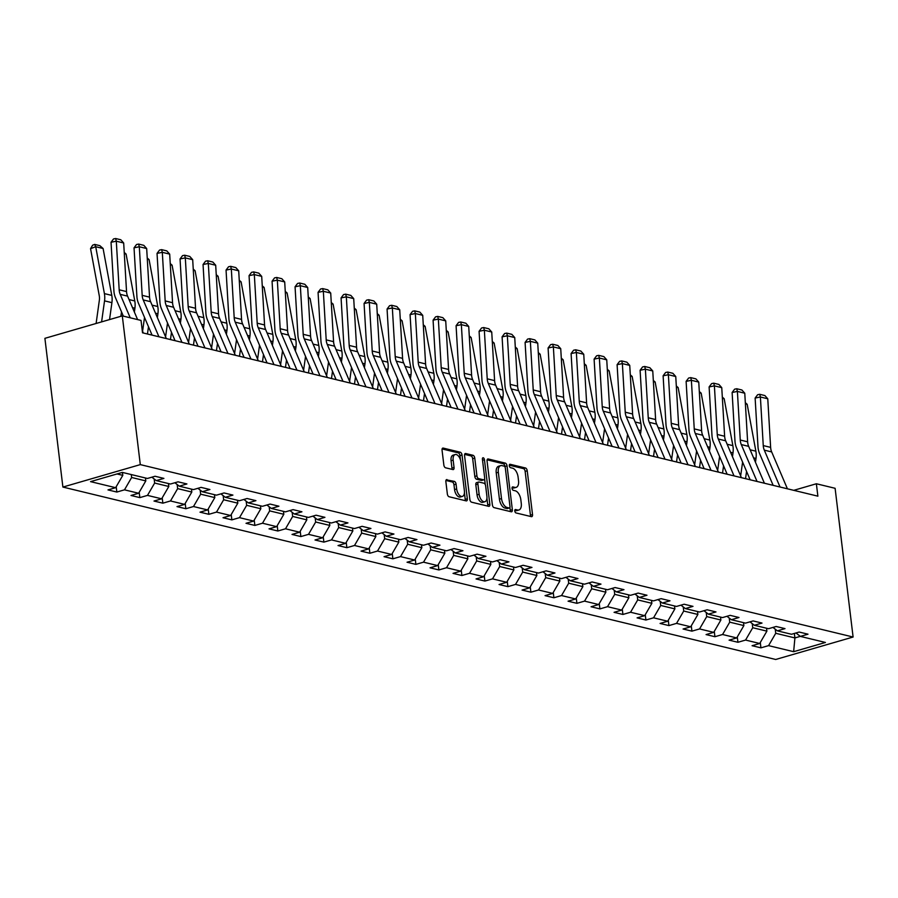 <?xml version="1.0" encoding="UTF-8"?>
<svg xmlns="http://www.w3.org/2000/svg" width="898" height="898" viewBox="0 0 898 898"><rect width="100%" height="100%" fill="white"/><g stroke="black" fill="none" stroke-linecap="round" stroke-linejoin="round"><path stroke-width="1.35" d="M514.779 510.984A1.774 0.943 73.8 0 0 516.002 512.938L531.38 516.653A2.526 1.347 73.8 0 0 531.784 516.653A2.526 1.347 73.8 0 0 532.525 514.576L527.227 470.776A2.526 1.347 73.8 0 0 525.487 467.993L510.109 464.277A1.774 0.943 73.8 0 0 509.828 464.277A1.774 0.943 73.8 0 0 509.301 465.736A1.774 0.943 73.8 0 0 510.524 467.678L512.511 468.161A8.093 4.322 73.8 0 1 518.09 477.062L518.528 480.722A8.093 4.322 73.8 0 1 516.148 487.367A8.093 4.322 73.8 0 1 514.835 487.378L512.848 486.907A1.774 0.943 73.8 0 0 512.567 486.907A1.774 0.943 73.8 0 0 512.04 488.355A1.774 0.943 73.8 0 0 513.263 490.308L515.25 490.791A8.093 4.322 73.8 0 1 520.829 499.692L521.267 503.34A8.093 4.322 73.8 0 1 518.887 509.997A8.093 4.322 73.8 0 1 517.574 510.008L515.587 509.525A1.774 0.943 73.8 0 0 515.295 509.536A1.774 0.943 73.8 0 0 514.779 510.984M447.013 479.599A2.526 1.347 73.8 0 0 446.609 479.599A2.526 1.347 73.8 0 0 445.868 481.687L447.35 493.967A2.526 1.347 73.8 0 0 449.09 496.751L466.174 500.882A2.526 1.347 73.8 0 0 466.578 500.882A2.526 1.347 73.8 0 0 467.33 498.805L462.021 455.005A2.526 1.347 73.8 0 0 460.281 452.222L443.208 448.091A2.526 1.347 73.8 0 0 442.793 448.091A2.526 1.347 73.8 0 0 442.052 450.167L443.848 465.018A2.526 1.347 73.8 0 0 445.588 467.802L452.895 469.564A2.526 1.347 73.8 0 0 453.31 469.564A2.526 1.347 73.8 0 0 454.051 467.488L453.164 460.124A6.769 3.614 73.8 0 1 455.151 454.556A6.769 3.614 73.8 0 1 460.91 461.999L464.389 490.824A6.769 3.614 73.8 0 1 462.403 496.392A6.769 3.614 73.8 0 1 456.655 488.961L456.072 484.145A2.526 1.347 73.8 0 0 454.332 481.373L446.261 479.824M853.1 637.03L835.106 488.299L816.372 483.764L817.876 496.167L142.524 332.81L141.031 320.418L122.296 315.883L140.301 464.614L853.1 637.03L775.704 659.48L62.894 487.064L140.301 464.614M492.362 504.856A2.526 1.347 73.8 0 0 494.113 507.639L511.187 511.77A2.526 1.347 73.8 0 0 511.602 511.77A2.526 1.347 73.8 0 0 512.343 509.694L507.044 465.894A2.526 1.347 73.8 0 0 505.293 463.11L488.22 458.979A2.526 1.347 73.8 0 0 487.805 458.979A2.526 1.347 73.8 0 0 487.064 461.056L492.362 504.856M488.68 506.326L471.596 502.195A2.526 1.347 73.8 0 1 469.856 499.411L464.558 455.612A2.526 1.347 73.8 0 1 465.299 453.535A2.526 1.347 73.8 0 1 465.714 453.535L473.022 455.297A2.526 1.347 73.8 0 1 474.761 458.081L476.917 475.85A2.526 1.347 73.8 0 0 478.656 478.634L483.506 479.801A2.526 1.347 73.8 0 0 483.91 479.801A2.526 1.347 73.8 0 0 484.651 477.725L482.417 459.226A1.774 0.943 73.8 0 1 482.933 457.778A1.774 0.943 73.8 0 1 484.449 459.72L489.837 504.249A2.526 1.347 73.8 0 1 489.096 506.326A2.526 1.347 73.8 0 1 488.68 506.326M116.841 492.048L124.485 489.837L138.64 493.26L130.996 495.471L139.852 497.615L147.485 495.393L161.64 498.817L154.007 501.039L162.852 503.172L170.485 500.961L184.64 504.384L177.007 506.607L185.852 508.739L193.485 506.528L207.651 509.952L200.007 512.163L208.864 514.307L216.497 512.096L230.651 515.519L223.018 517.731L231.864 519.875L239.497 517.652L253.651 521.076L246.018 523.298L254.864 525.431L262.497 523.22L276.651 526.643L269.018 528.855L277.864 530.999L285.508 528.787L299.663 532.211L292.018 534.422L300.875 536.566L308.508 534.344L322.663 537.767L315.03 539.99L323.875 542.123L331.508 539.911L345.663 543.335L338.03 545.546L346.875 547.69L354.508 545.479L368.663 548.903L361.03 551.114L369.875 553.258L377.519 551.035L391.674 554.459L384.041 556.681L392.886 558.814L400.519 556.603L414.674 560.026L407.041 562.238L415.886 564.382L423.519 562.17L437.674 565.594L430.041 567.805L438.886 569.949L446.519 567.727L460.685 571.15L453.041 573.373L461.898 575.506L469.531 573.294L483.685 576.718L476.052 578.929L484.898 581.073L492.531 578.862L506.685 582.286L499.052 584.497L507.898 586.641L515.531 584.418L529.685 587.853L522.052 590.065L530.898 592.197L538.542 589.986L552.697 593.41L545.052 595.632L553.909 597.765L561.542 595.554L575.697 598.977L568.064 601.189L576.909 603.333L584.542 601.121L598.697 604.545L591.064 606.756L599.909 608.9L607.542 606.678L621.708 610.101L614.064 612.324L622.909 614.457L630.553 612.245L644.708 615.669L637.075 617.88L645.92 620.024L653.553 617.813L667.708 621.236L660.075 623.448L668.92 625.592L676.553 623.369L690.708 626.793L683.075 629.015L691.92 631.148L699.564 628.937L713.719 632.36L706.075 634.572L714.931 636.716L722.564 634.504L736.719 637.928L729.086 640.139L737.932 642.283L745.565 640.061L759.719 643.484L752.086 645.707L760.932 647.84L768.565 645.628L793.641 651.69L825.43 642.463L800.365 636.401L807.998 634.19L799.153 632.046L791.52 634.269L777.365 630.845L784.998 628.622L776.153 626.49L768.52 628.701L754.354 625.277L761.998 623.066L753.141 620.922L745.508 623.133L731.354 619.71L738.987 617.498L730.141 615.355L722.508 617.577L708.354 614.142L715.987 611.931L707.141 609.787L699.508 612.009L685.354 608.586L692.987 606.363L684.141 604.231L676.497 606.442L662.342 603.018L669.987 600.807L661.13 598.663L653.497 600.874L639.342 597.451L646.975 595.239L638.13 593.095L630.497 595.318L616.342 591.894L623.975 589.672L615.13 587.539L607.497 589.75L593.342 586.327L600.975 584.115L592.13 581.971L584.486 584.183L570.331 580.759L577.964 578.548L569.119 576.404L561.486 578.626L547.331 575.203L554.964 572.98L546.119 570.847L538.486 573.059L524.331 569.635L531.964 567.424L523.119 565.28L515.474 567.491L501.32 564.067L508.964 561.856L500.107 559.712L492.474 561.935L478.32 558.511L485.953 556.289L477.107 554.156L469.474 556.367L455.32 552.944L462.953 550.732L454.107 548.588L446.474 550.8L432.32 547.376L439.953 545.165L431.107 543.021L423.463 545.243L409.308 541.82L416.953 539.597L408.096 537.464L400.463 539.676L386.308 536.252L393.941 534.041L385.096 531.897L377.463 534.108L363.308 530.684L370.941 528.473L362.096 526.329L354.463 528.552L340.297 525.117L347.941 522.905L339.085 520.761L331.452 522.984L317.297 519.56L324.93 517.338L316.085 515.205L308.452 517.416L294.297 513.993L301.93 511.781L293.085 509.637L285.452 511.849L271.297 508.425L278.93 506.214L270.085 504.07L262.441 506.292L248.286 502.869L255.93 500.646L247.073 498.513L239.44 500.725L225.286 497.301L232.919 495.09L224.073 492.946L216.44 495.157L202.286 491.734L209.919 489.522L201.073 487.378L193.44 489.601L179.286 486.177L186.919 483.955L178.073 481.822L170.429 484.033L156.274 480.61L163.907 478.398L155.062 476.254L147.429 478.466L122.364 472.404L90.563 481.631L115.629 487.693L107.996 489.904L116.841 492.048L116.201 486.716M145.454 477.994L145.802 480.913L131.647 477.489L131.299 474.571M131.647 477.489L124.485 489.837M145.802 480.913L138.64 493.26M156.274 480.61L151.885 477.175M168.454 483.551L168.813 486.48L154.647 483.057L154.153 478.948M154.647 483.057L147.485 495.393M168.813 486.48L161.64 498.817M179.286 486.177L174.897 482.742M191.454 489.118L191.813 492.048L177.658 488.624L177.153 484.516M177.658 488.624L170.485 500.961M191.813 492.048L184.64 504.384M202.286 491.734L197.897 488.299M214.465 494.686L214.813 497.604L200.658 494.181L200.164 490.072M200.658 494.181L193.485 506.528M214.813 497.604L207.651 509.952M225.286 497.301L220.897 493.866M237.465 500.242L237.813 503.172L223.658 499.748L223.164 495.64M223.658 499.748L216.497 512.096M237.813 503.172L230.651 515.519M248.286 502.869L243.897 499.434M260.465 505.81L260.824 508.739L246.669 505.316L246.164 501.207M246.669 505.316L239.497 517.652M260.824 508.739L253.651 521.076M271.297 508.425L266.908 504.99M283.465 511.377L283.824 514.296L269.669 510.872L269.175 506.764M269.669 510.872L262.497 523.22M283.824 514.296L276.651 526.643M294.297 513.993L289.908 510.558M306.476 516.934L306.824 519.863L292.669 516.44L292.176 512.331M292.669 516.44L285.508 528.787M306.824 519.863L299.663 532.211M317.297 519.56L312.908 516.125M329.476 522.501L329.824 525.431L315.669 522.007L315.176 517.899M315.669 522.007L308.508 534.344M329.824 525.431L322.663 537.767M340.297 525.117L335.919 521.693M352.476 528.069L352.835 530.987L338.681 527.564L338.176 523.455M338.681 527.564L331.508 539.911M352.835 530.987L345.663 543.335M363.308 530.684L358.919 527.249M375.476 533.636L375.835 536.555L361.681 533.131L361.187 529.023M361.681 533.131L354.508 545.479M375.835 536.555L368.663 548.903M386.308 536.252L381.919 532.817M398.488 539.193L398.835 542.123L384.681 538.699L384.187 534.591M384.681 538.699L377.519 551.035M398.835 542.123L391.674 554.459M409.308 541.82L404.919 538.385M421.488 544.76L421.847 547.679L407.681 544.255L407.187 540.158M407.681 544.255L400.519 556.603M421.847 547.679L414.674 560.026M432.32 547.376L427.931 543.941M444.488 550.328L444.847 553.247L430.692 549.823L430.187 545.715M430.692 549.823L423.519 562.17M444.847 553.247L437.674 565.594M455.32 552.944L450.931 549.509M467.499 555.884L467.847 558.814L453.692 555.391L453.198 551.282M453.692 555.391L446.519 567.727M467.847 558.814L460.685 571.15M478.32 558.511L473.931 555.076M490.499 561.452L490.847 564.382L476.692 560.947L476.198 556.85M476.692 560.947L469.531 573.294M490.847 564.382L483.685 576.718M501.32 564.067L496.942 560.633M513.499 567.02L513.858 569.938L499.703 566.515L499.198 562.406M499.703 566.515L492.531 578.862M513.858 569.938L506.685 582.286M524.331 569.635L519.942 566.2M536.499 572.576L536.858 575.506L522.703 572.082L522.209 567.974M522.703 572.082L515.531 584.418M536.858 575.506L529.685 587.853M547.331 575.203L542.942 571.768M559.51 578.144L559.858 581.073L545.703 577.65L545.209 573.541M545.703 577.65L538.542 589.986M559.858 581.073L552.697 593.41M570.331 580.759L565.942 577.324M582.51 583.711L582.869 586.63L568.703 583.206L568.21 579.098M568.703 583.206L561.542 595.554M582.869 586.63L575.697 598.977M593.342 586.327L588.953 582.892M605.51 589.268L605.869 592.197L591.715 588.774L591.21 584.665M591.715 588.774L584.542 601.121M605.869 592.197L598.697 604.545M616.342 591.894L611.953 588.459M628.521 594.835L628.869 597.765L614.715 594.341L614.221 590.233M614.715 594.341L607.542 606.678M628.869 597.765L621.708 610.101M639.342 597.451L634.953 594.027M651.521 600.403L651.869 603.321L637.715 599.898L637.221 595.789M637.715 599.898L630.553 612.245M651.869 603.321L644.708 615.669M662.342 603.018L657.953 599.583M674.521 605.959L674.881 608.889L660.726 605.465L660.221 601.357M660.726 605.465L653.553 617.813M674.881 608.889L667.708 621.236M685.354 608.586L680.965 605.151M697.522 611.527L697.881 614.457L683.726 611.033L683.232 606.925M683.726 611.033L676.553 623.369M697.881 614.457L690.708 626.793M708.354 614.142L703.965 610.719M720.533 617.094L720.881 620.013L706.726 616.589L706.232 612.481M706.726 616.589L699.564 628.937M720.881 620.013L713.719 632.36M731.354 619.71L726.965 616.275M743.533 622.662L743.881 625.58L729.726 622.157L729.232 618.049M729.726 622.157L722.564 634.504M743.881 625.58L736.719 637.928M754.354 625.277L749.976 621.843M766.533 628.218L766.892 631.148L752.737 627.724L752.232 623.616M752.737 627.724L745.565 640.061M766.892 631.148L759.719 643.484M777.365 630.845L772.976 627.41M794.36 633.438L794.91 637.928L775.737 633.281L775.243 629.184M775.737 633.281L768.565 645.628M800.309 636.356L794.91 637.928L793.641 651.69M800.365 636.401L795.976 632.967M122.296 315.883L44.9 338.333L62.894 487.064M816.372 483.764L793.765 490.33M117.021 473.953L122.802 475.356L122.442 472.427M122.802 475.356L115.629 487.693M760.292 642.508L760.932 647.84M737.28 636.951L737.932 642.283M714.28 631.384L714.931 636.716M691.28 625.816L691.92 631.148M668.28 620.26L668.92 625.592M645.269 614.692L645.92 620.024M622.269 609.125L622.909 614.457M599.269 603.568L599.909 608.9M576.258 598.001L576.909 603.333M553.258 592.433L553.909 597.765M530.258 586.877L530.898 592.197M507.258 581.309L507.898 586.641M484.246 575.741L484.898 581.073M461.246 570.174L461.898 575.506M438.246 564.618L438.886 569.949M415.246 559.05L415.886 564.382M392.235 553.482L392.886 558.814M369.235 547.926L369.875 553.258M346.235 542.358L346.875 547.69M323.224 536.791L323.875 542.123M300.224 531.234L300.875 536.566M277.224 525.667L277.864 530.999M254.224 520.099L254.864 525.431M231.213 514.543L231.864 519.875M208.213 508.975L208.864 514.307M185.213 503.408L185.852 508.739M162.201 497.851L162.852 503.172M139.201 492.284L139.852 497.615M514.767 510.446L515.486 510.614A8.093 4.322 73.8 0 0 516.799 510.603L518.887 509.997M516.148 487.367L514.06 487.973A8.093 4.322 73.8 0 1 512.747 487.984L512.028 487.816M530.381 516.417A2.526 1.347 73.8 0 0 530.437 515.183L525.139 471.383A2.526 1.347 73.8 0 0 523.399 468.599L509.289 465.186M505.013 467.005L504.945 466.5A2.526 1.347 73.8 0 0 503.206 463.716L487.131 459.832M510.187 511.534A2.526 1.347 73.8 0 0 510.244 510.3L509.907 507.493M509.177 507.976A1.774 0.943 73.8 0 0 509.469 507.976A1.774 0.943 73.8 0 0 509.985 506.528L505.338 468.083A1.774 0.943 73.8 0 0 504.115 466.129L502.016 465.624A8.093 4.322 73.8 0 0 500.702 465.635A8.093 4.322 73.8 0 0 498.334 472.292L501.511 498.57A8.093 4.322 73.8 0 0 507.089 507.471L509.177 507.976L507.089 508.582A1.774 0.943 73.8 0 0 507.381 508.582A1.774 0.943 73.8 0 0 507.617 508.436M500.702 465.635L498.615 466.242A8.093 4.322 73.8 0 0 496.235 472.898L498.334 472.292M507.089 508.582L504.99 508.077A8.093 4.322 73.8 0 1 499.423 499.176L496.235 472.898M464.625 454.388L470.934 455.903L473.022 455.297M482.17 480.194A2.526 1.347 73.8 0 1 481.822 480.408A2.526 1.347 73.8 0 1 481.407 480.408L476.557 479.24A2.526 1.347 73.8 0 1 474.817 476.456L472.674 458.687A2.526 1.347 73.8 0 0 470.934 455.903M484.606 478.915L485.302 484.696M486.929 498.188L487.737 504.856L489.837 504.249M479.139 494.282A6.769 3.614 73.8 0 0 484.898 501.713A6.769 3.614 73.8 0 0 486.884 496.156L485.661 485.998A2.526 1.347 73.8 0 0 483.921 483.214L479.072 482.035A2.526 1.347 73.8 0 0 478.656 482.046A2.526 1.347 73.8 0 0 477.916 484.123L479.139 494.282L477.051 494.888A6.769 3.614 73.8 0 0 482.81 502.319L484.898 501.713M476.973 482.641A2.526 1.347 73.8 0 0 476.569 482.653A2.526 1.347 73.8 0 0 475.817 484.729L477.916 484.123M477.051 494.888L475.817 484.729M487.681 506.09A2.526 1.347 73.8 0 0 487.737 504.856M462.403 496.392L460.315 496.998A6.769 3.614 73.8 0 1 454.556 489.567L453.973 484.763A2.526 1.347 73.8 0 0 452.233 481.979L445.924 480.452M455.151 454.556L453.052 455.174A6.769 3.614 73.8 0 0 451.065 460.73L453.164 460.124M451.896 469.328A2.526 1.347 73.8 0 0 451.963 468.094L451.065 460.73M460.45 459.866L459.933 455.612A2.526 1.347 73.8 0 0 458.193 452.828L442.119 448.944M465.175 500.646A2.526 1.347 73.8 0 0 465.231 499.411L464.446 492.867M745.318 402.663L747.17 404.291L755.869 451.189A19.329 15.625 103.6 0 1 756.004 458.44L755.465 462.279M746.564 471.394L745.553 478.668M740.659 475.929L742.601 462.088M747.17 404.291L745.396 403.853M780.036 487.008L764.299 450.145A12.886 10.417 103.6 0 1 763.255 445.588L760.393 396.995L755.128 398.061L757.991 446.654A19.329 15.625 -76.4 0 0 759.551 453.49L773.144 485.347M787.411 488.793L771.674 451.93A12.886 10.417 103.6 0 1 770.63 447.372L767.768 398.779L760.393 396.995L759.73 394.312L764.883 395.558L767.768 398.779M755.128 398.061L757.62 394.738L759.73 394.312M722.318 397.107L724.17 398.723L732.858 445.632A19.329 15.625 103.6 0 1 733.004 452.884L732.465 456.723M723.564 465.826L722.542 473.1M717.659 470.372L719.59 456.532M724.17 398.723L722.385 398.297M699.317 391.539L701.17 393.167L709.858 440.065A19.329 15.625 103.6 0 1 709.992 447.316L709.454 451.155M700.563 460.27L699.542 467.544M694.659 464.805L696.59 450.964M701.17 393.167L699.385 392.729M757.036 481.44L741.299 444.577A12.886 10.417 103.6 0 1 740.255 440.02L737.393 391.427L732.117 392.493L734.979 441.086A19.329 15.625 -76.4 0 0 736.551 447.922L750.144 479.779M764.4 483.225L748.674 446.362A12.886 10.417 103.6 0 1 747.63 441.805L744.768 393.212L737.393 391.427L736.719 388.744L741.883 389.99L744.768 393.212M732.117 392.493L734.62 389.171L736.719 388.744M734.025 475.884L718.299 439.021A12.886 10.417 103.6 0 1 717.255 434.464L714.393 385.871L709.117 386.937L711.979 435.53A19.329 15.625 -76.4 0 0 713.551 442.366L727.144 474.211M741.4 477.669L725.674 440.806A12.886 10.417 103.6 0 1 724.63 436.248L721.756 387.644L714.393 385.871L713.719 383.188L718.883 384.434L721.756 387.644M709.117 386.937L711.609 383.614L713.719 383.188M676.306 385.972L678.158 387.599L686.858 434.497A19.329 15.625 103.6 0 1 686.992 441.749L686.454 445.588M677.563 454.702L676.542 461.976M671.648 459.237L673.59 445.397M678.158 387.599L676.385 387.161M653.306 380.415L655.158 382.032L663.858 428.941A19.329 15.625 103.6 0 1 663.992 436.192L663.454 440.031M654.552 449.135L653.542 456.409M648.648 453.67L650.59 439.84M655.158 382.032L653.374 381.605M630.306 374.848L632.158 376.464L640.846 423.373A19.329 15.625 103.6 0 1 640.981 430.625L640.454 434.464M631.552 443.578L630.531 450.852M625.648 448.113L627.579 434.273M632.158 376.464L630.374 376.038M711.025 470.316L695.299 433.453A12.886 10.417 103.6 0 1 694.244 428.896L691.381 380.303L686.117 381.369L688.979 429.962A19.329 15.625 -76.4 0 0 690.551 436.798L704.144 468.655M718.4 472.101L702.663 435.238A12.886 10.417 103.6 0 1 701.619 430.681L698.756 382.088L691.381 380.303L690.719 377.62L695.883 378.866L698.756 382.088M686.117 381.369L688.609 378.047L690.719 377.62M688.025 464.749L672.288 427.886A12.886 10.417 103.6 0 1 671.244 423.328L668.381 374.735L663.117 375.802L665.979 424.395A19.329 15.625 -76.4 0 0 667.54 431.231L681.133 463.087M695.4 466.533L679.663 429.671A12.886 10.417 103.6 0 1 678.619 425.113L675.756 376.52L668.381 374.735L667.719 372.053L672.871 373.299L675.756 376.52M663.117 375.802L665.609 372.479L667.719 372.053M665.014 459.192L649.288 422.329A12.886 10.417 103.6 0 1 648.244 417.772L645.381 369.179L640.106 370.245L642.968 418.838A19.329 15.625 -76.4 0 0 644.54 425.674L658.133 457.52M672.389 460.977L656.663 424.114A12.886 10.417 103.6 0 1 655.619 419.546L652.756 370.953L645.381 369.179L644.708 366.485L649.871 367.742L652.756 370.953M640.106 370.245L642.598 366.912L644.708 366.485M607.306 369.28L609.158 370.908L617.846 417.806A19.329 15.625 103.6 0 1 617.981 425.057L617.442 428.896M608.552 438.011L607.531 445.285M602.637 442.546L604.579 428.705M609.158 370.908L607.374 370.47M642.014 453.625L626.288 416.762A12.886 10.417 103.6 0 1 625.244 412.204L622.37 363.611L617.106 364.678L619.968 413.271A19.329 15.625 -76.4 0 0 621.539 420.107L635.133 451.963M649.389 455.409L633.662 418.547A12.886 10.417 103.6 0 1 632.607 413.989L629.745 365.396L622.37 363.611L621.708 360.929L626.871 362.175L629.745 365.396M617.106 364.678L619.598 361.355L621.708 360.929M584.295 363.724L586.147 365.34L594.846 412.249A19.329 15.625 103.6 0 1 594.981 419.501L594.442 423.328M585.541 432.443L584.531 439.717M579.637 436.978L581.578 423.149M586.147 365.34L584.374 364.914M619.014 448.057L603.276 411.194A12.886 10.417 103.6 0 1 602.232 406.637L599.37 358.044L594.106 359.11L596.968 407.703A19.329 15.625 -76.4 0 0 598.539 414.539L612.122 446.396M626.389 449.842L610.651 412.979A12.886 10.417 103.6 0 1 609.607 408.422L606.745 359.829L599.37 358.044L598.708 355.361L603.86 356.607L606.745 359.829M594.106 359.11L596.598 355.788L598.708 355.361M561.295 358.156L563.147 359.772L571.835 406.682A19.329 15.625 103.6 0 1 571.981 413.933L571.442 417.772M562.541 426.887L561.519 434.161M556.637 431.422L558.567 417.581M563.147 359.772L561.362 359.346M596.014 442.501L580.276 405.638A12.886 10.417 103.6 0 1 579.232 401.08L576.37 352.476L571.094 353.543L573.968 402.147A19.329 15.625 -76.4 0 0 575.528 408.983L589.122 440.828M603.377 444.286L587.651 407.423A12.886 10.417 103.6 0 1 586.607 402.854L583.745 354.261L576.37 352.476L575.697 349.793L580.86 351.051L583.745 354.261M571.094 353.543L573.598 350.22L575.697 349.793M538.295 352.588L540.147 354.216L548.835 401.114A19.329 15.625 103.6 0 1 548.97 408.366L548.442 412.204M539.541 421.319L538.519 428.593M533.636 425.854L535.567 412.014M540.147 354.216L538.362 353.778M573.003 436.933L557.276 400.07A12.886 10.417 103.6 0 1 556.232 395.513L553.37 346.92L548.094 347.986L550.957 396.579A19.329 15.625 -76.4 0 0 552.528 403.415L566.122 435.272M580.377 438.718L564.651 401.855A12.886 10.417 103.6 0 1 563.607 397.298L560.734 348.705L553.37 346.92L552.697 344.237L557.86 345.483L560.734 348.705M548.094 347.986L550.586 344.664L552.697 344.237M515.295 347.032L517.147 348.649L525.835 395.547A19.329 15.625 103.6 0 1 525.97 402.809L525.431 406.637M516.541 415.752L515.519 423.025M510.625 420.286L512.567 406.457M517.147 348.649L515.362 348.222M550.003 431.366L534.276 394.503A12.886 10.417 103.6 0 1 533.232 389.945L530.359 341.352L525.094 342.419L527.957 391.012A19.329 15.625 -76.4 0 0 529.528 397.848L543.122 429.704M557.377 433.15L541.64 396.287A12.886 10.417 103.6 0 1 540.596 391.73L537.734 343.137L530.359 341.352L529.697 338.669L534.86 339.915L537.734 343.137M525.094 342.419L527.586 339.096L529.697 338.669M492.284 341.464L494.136 343.081L502.835 389.99A19.329 15.625 103.6 0 1 502.97 397.242L502.431 401.08M493.53 410.195L492.519 417.469M487.625 414.73L489.567 400.89M494.136 343.081L492.362 342.654M527.003 425.809L511.265 388.946A12.886 10.417 103.6 0 1 510.221 384.378L507.359 335.785L502.094 336.851L504.957 385.444A19.329 15.625 -76.4 0 0 506.517 392.291L520.11 424.137M534.377 427.583L518.64 390.72A12.886 10.417 103.6 0 1 517.596 386.162L514.734 337.569L507.359 335.785L506.697 333.102L511.849 334.359L514.734 337.569M502.094 336.851L504.586 333.528L506.697 333.102M469.284 335.897L471.136 337.525L479.824 384.423A19.329 15.625 103.6 0 1 479.97 391.674L479.431 395.513M470.53 404.628L469.508 411.901M464.625 409.162L466.556 395.322M471.136 337.525L469.351 337.087M503.991 420.242L488.265 383.379A12.886 10.417 103.6 0 1 487.221 378.821L484.359 330.228L479.083 331.295L481.945 379.888A19.329 15.625 -76.4 0 0 483.517 386.724L497.11 418.58M511.366 422.026L495.64 385.163A12.886 10.417 103.6 0 1 494.596 380.606L491.734 332.013L484.359 330.228L483.685 327.546L488.849 328.791L491.734 332.013M479.083 331.295L481.586 327.972L483.685 327.546M446.284 330.329L448.136 331.957L456.824 378.855A19.329 15.625 103.6 0 1 456.959 386.118L456.42 389.945M447.53 399.06L446.508 406.334M441.625 403.595L443.556 389.754M448.136 331.957L446.351 331.53M480.991 414.674L465.265 377.811A12.886 10.417 103.6 0 1 464.221 373.254L461.359 324.661L456.083 325.727L458.945 374.32A19.329 15.625 -76.4 0 0 460.517 381.156L474.11 413.013M488.366 416.459L472.64 379.596A12.886 10.417 103.6 0 1 471.585 375.038L468.722 326.445L461.359 324.661L460.685 321.978L465.849 323.224L468.722 326.445M456.083 325.727L458.575 322.404L460.685 321.978M423.272 324.773L425.124 326.389L433.824 373.299A19.329 15.625 103.6 0 1 433.959 380.55L433.42 384.389M424.518 393.492L423.508 400.766M418.614 398.039L420.556 384.198M425.124 326.389L423.351 325.963M457.991 409.118L442.265 372.255A12.886 10.417 103.6 0 1 441.21 367.686L438.347 319.093L433.083 320.159L435.945 368.752A19.329 15.625 -76.4 0 0 437.517 375.6L451.11 407.445M465.366 410.891L449.629 374.028A12.886 10.417 103.6 0 1 448.585 369.471L445.722 320.878L438.347 319.093L437.685 316.41L442.849 317.656L445.722 320.878M433.083 320.159L435.575 316.837L437.685 316.41M400.272 319.205L402.124 320.833L410.824 367.731A19.329 15.625 103.6 0 1 410.958 374.982L410.42 378.821M401.518 387.936L400.497 395.21M395.614 392.471L397.556 378.63M402.124 320.833L400.34 320.395M434.991 403.55L419.254 366.687A12.886 10.417 103.6 0 1 418.21 362.13L415.347 313.537L410.072 314.603L412.945 363.196A19.329 15.625 -76.4 0 0 414.506 370.032L428.099 401.877M442.355 405.335L426.629 368.472A12.886 10.417 103.6 0 1 425.585 363.915L422.722 315.321L415.347 313.537L414.674 310.854L419.837 312.1L422.722 315.321M410.072 314.603L412.575 311.28L414.674 310.854M377.272 313.638L379.124 315.265L387.813 362.163A19.329 15.625 103.6 0 1 387.947 369.415L387.42 373.254M378.518 382.368L377.497 389.642M372.614 386.903L374.545 373.063M379.124 315.265L377.34 314.828M411.98 397.982L396.254 361.119A12.886 10.417 103.6 0 1 395.21 356.562L392.347 307.969L387.072 309.035L389.934 357.629A19.329 15.625 -76.4 0 0 391.506 364.465L405.099 396.321M419.355 399.767L403.629 362.904A12.886 10.417 103.6 0 1 402.585 358.347L399.722 309.754L392.347 307.969L391.674 305.286L396.837 306.532L399.722 309.754M387.072 309.035L389.564 305.713L391.674 305.286M354.272 308.081L356.124 309.698L364.812 356.607A19.329 15.625 103.6 0 1 364.947 363.858L364.408 367.697M355.518 376.801L354.497 384.075M349.603 381.347L351.545 367.507M356.124 309.698L354.34 309.271M388.98 392.415L373.254 355.552A12.886 10.417 103.6 0 1 372.21 350.995L369.336 302.401L364.072 303.468L366.934 352.061A19.329 15.625 -76.4 0 0 368.506 358.897L382.099 390.753M396.355 394.2L380.629 357.337A12.886 10.417 103.6 0 1 379.573 352.779L376.711 304.186L369.336 302.401L368.674 299.719L373.837 300.965L376.711 304.186M364.072 303.468L366.564 300.145L368.674 299.719M331.261 302.514L333.113 304.13L341.812 351.039A19.329 15.625 103.6 0 1 341.947 358.291L341.408 362.13M332.507 371.244L331.497 378.518M326.603 375.779L328.545 361.939M333.113 304.13L331.34 303.704M365.98 386.858L350.242 349.996A12.886 10.417 103.6 0 1 349.199 345.438L346.336 296.845L341.072 297.911L343.934 346.505A19.329 15.625 -76.4 0 0 345.506 353.341L359.088 385.186M373.355 388.643L357.617 351.78A12.886 10.417 103.6 0 1 356.573 347.223L353.711 298.619L346.336 296.845L345.674 294.162L350.826 295.408L353.711 298.619M341.072 297.911L343.564 294.578L345.674 294.162M308.261 296.946L310.113 298.574L318.801 345.472A19.329 15.625 103.6 0 1 318.947 352.723L318.408 356.562M309.507 365.677L308.485 372.951M303.603 370.212L305.533 356.371M310.113 298.574L308.328 298.136M342.98 381.291L327.242 344.428A12.886 10.417 103.6 0 1 326.199 339.871L323.336 291.278L318.06 292.344L320.934 340.937A19.329 15.625 -76.4 0 0 322.494 347.773L336.088 379.63M350.343 383.076L334.617 346.213A12.886 10.417 103.6 0 1 333.573 341.655L330.711 293.062L323.336 291.278L322.663 288.595L327.826 289.841L330.711 293.062M318.06 292.344L320.564 289.021L322.663 288.595M285.261 291.39L287.113 293.006L295.801 339.915A19.329 15.625 103.6 0 1 295.936 347.167L295.397 351.006M286.507 360.109L285.485 367.383M280.603 364.644L282.533 350.815M287.113 293.006L285.328 292.58M319.969 375.723L304.242 338.86A12.886 10.417 103.6 0 1 303.198 334.303L300.336 285.71L295.06 286.776L297.923 335.369A19.329 15.625 -76.4 0 0 299.494 342.205L313.088 374.062M327.343 377.508L311.617 340.645A12.886 10.417 103.6 0 1 310.573 336.088L307.7 287.495L300.336 285.71L299.663 283.027L304.826 284.273L307.7 287.495M295.06 286.776L297.552 283.454L299.663 283.027M262.261 285.822L264.102 287.439L272.801 334.348A19.329 15.625 103.6 0 1 272.936 341.599L272.397 345.438M263.507 354.553L262.485 361.827M257.591 359.088L259.533 345.247M264.102 287.439L262.328 287.012M296.969 370.167L281.242 333.304A12.886 10.417 103.6 0 1 280.187 328.747L277.325 280.154L272.06 281.22L274.923 329.813A19.329 15.625 -76.4 0 0 276.494 336.649L290.088 368.494M304.343 371.952L288.606 335.089A12.886 10.417 103.6 0 1 287.562 330.52L284.7 281.927L277.325 280.154L276.663 277.46L281.826 278.717L284.7 281.927M272.06 281.22L274.552 277.886L276.663 277.46M239.25 280.255L241.102 281.882L249.801 328.78A19.329 15.625 103.6 0 1 249.936 336.032L249.397 339.871M240.496 348.985L239.485 356.259M234.591 353.52L236.533 339.68M241.102 281.882L239.317 281.444M273.969 364.599L258.231 327.736A12.886 10.417 103.6 0 1 257.187 323.179L254.325 274.586L249.06 275.652L251.923 324.245A19.329 15.625 -76.4 0 0 253.483 331.081L267.076 362.938M281.343 366.384L265.606 329.521A12.886 10.417 103.6 0 1 264.562 324.964L261.7 276.371L254.325 274.586L253.663 271.903L258.815 273.149L261.7 276.371M249.06 275.652L251.552 272.33L253.663 271.903M216.25 274.698L218.102 276.315L226.79 323.213A19.329 15.625 103.6 0 1 226.936 330.475L226.397 334.303M217.496 343.418L216.474 350.691M211.591 347.953L213.522 334.123M218.102 276.315L216.317 275.888M250.957 359.032L235.231 322.169A12.886 10.417 103.6 0 1 234.187 317.611L231.325 269.018L226.049 270.085L228.911 318.678A19.329 15.625 -76.4 0 0 230.483 325.514L244.076 357.37M258.332 360.816L242.606 323.954A12.886 10.417 103.6 0 1 241.562 319.396L238.7 270.803L231.325 269.018L230.651 266.336L235.815 267.582L238.7 270.803M226.049 270.085L228.541 266.762L230.651 266.336M193.25 269.131L195.102 270.747L203.79 317.656A19.329 15.625 103.6 0 1 203.925 324.908L203.386 328.747M194.496 337.861L193.474 345.135M188.58 342.396L190.522 328.556M195.102 270.747L193.317 270.32M227.957 353.475L212.231 316.612A12.886 10.417 103.6 0 1 211.187 312.055L208.314 263.451L203.049 264.517L205.911 313.121A19.329 15.625 -76.4 0 0 207.483 319.957L221.076 351.803M235.332 355.26L219.606 318.397A12.886 10.417 103.6 0 1 218.551 313.829L215.688 265.236L208.314 263.451L207.651 260.768L212.815 262.025L215.688 265.236M203.049 264.517L205.541 261.195L207.651 260.768M170.238 263.563L172.09 265.191L180.79 312.089A19.329 15.625 103.6 0 1 180.925 319.34L180.386 323.179M171.484 332.294L170.474 339.567M165.58 336.829L167.522 322.988M172.09 265.191L170.317 264.753M204.957 347.908L189.22 311.045A12.886 10.417 103.6 0 1 188.176 306.487L185.314 257.894L180.049 258.961L182.911 307.554A19.329 15.625 -76.4 0 0 184.483 314.39L198.065 346.246M212.332 349.692L196.595 312.83A12.886 10.417 103.6 0 1 195.551 308.272L192.688 259.679L185.314 257.894L184.651 255.212L189.804 256.458L192.688 259.679M180.049 258.961L182.541 255.638L184.651 255.212M147.238 258.007L149.09 259.623L157.779 306.521A19.329 15.625 103.6 0 1 157.925 313.784L157.386 317.611M148.484 326.726L147.463 334M142.58 331.261L144.522 317.432M149.09 259.623L147.306 259.196M181.957 342.34L166.22 305.477A12.886 10.417 103.6 0 1 165.176 300.92L162.314 252.327L157.038 253.393L159.911 301.986A19.329 15.625 -76.4 0 0 161.472 308.822L175.065 340.679M189.321 344.125L173.595 307.262A12.886 10.417 103.6 0 1 172.551 302.705L169.688 254.112L162.314 252.327L161.64 249.644L166.804 250.89L169.688 254.112M157.038 253.393L159.541 250.071L161.64 249.644M124.238 252.439L126.09 254.055L134.779 300.965A19.329 15.625 103.6 0 1 134.913 308.216L134.386 312.055M120.893 316.287L121.511 311.864M126.09 254.055L124.306 253.629M158.946 336.784L143.22 299.921A12.886 10.417 103.6 0 1 142.176 295.352L139.313 246.759L134.038 247.826L136.9 296.419A19.329 15.625 -76.4 0 0 138.472 303.266L152.065 335.111M166.321 338.557L150.595 301.694A12.886 10.417 103.6 0 1 149.551 297.137L146.677 248.544L139.313 246.759L138.64 244.076L143.803 245.334L146.677 248.544M134.038 247.826L136.53 244.503L138.64 244.076M103.09 248.499L95.716 246.714L90.552 248.667L92.617 245.199L94.683 244.413L99.846 245.659L103.09 248.499L111.779 295.397A19.329 15.625 103.6 0 1 111.913 302.648L109.545 319.587M94.683 244.413L95.716 246.714L104.404 293.612A19.329 15.625 103.6 0 1 104.538 300.864L101.597 321.888M96.108 323.482L99.33 300.415A12.886 10.417 -76.4 0 0 99.24 295.577L90.552 248.667M130.221 317.802L120.22 294.353A12.886 10.417 103.6 0 1 119.176 289.796L116.302 241.203L111.038 242.269L113.9 290.862A19.329 15.625 -76.4 0 0 115.472 297.698L123.34 316.13M137.596 319.587L127.583 296.138A12.886 10.417 103.6 0 1 126.539 291.581L123.677 242.988L116.302 241.203L115.64 238.52L120.803 239.766L123.677 242.988M143.321 333.001L142.243 330.475M111.038 242.269L113.53 238.947L115.64 238.52M515.486 510.614L517.574 510.008M512.747 487.984L514.835 487.378M523.399 468.599L525.487 467.993M525.139 471.383L527.227 470.776M530.437 515.183L532.525 514.576M487.457 459.204L488.22 458.979M503.206 463.716L505.293 463.11M504.945 466.5L507.044 465.894M510.244 510.3L512.343 509.694M499.423 499.176L501.511 498.57M504.99 508.077L507.089 507.471M464.951 453.759L465.714 453.535M472.674 458.687L474.761 458.081M474.817 476.456L476.917 475.85M476.557 479.24L478.656 478.634M481.407 480.408L483.506 479.801M482.54 460.27L484.449 459.72M452.233 481.979L454.332 481.373M453.973 484.763L456.072 484.145M454.556 489.567L456.655 488.961M451.963 468.094L454.051 467.488M442.445 448.315L443.208 448.091M458.193 452.828L460.281 452.222M459.933 455.612L462.021 455.005M465.231 499.411L467.33 498.805M755.869 451.189L750.144 449.808M756.004 458.44L753.579 457.857M764.299 450.145L771.674 451.93M763.255 445.588L770.63 447.372M732.858 445.632L727.144 444.241M733.004 452.884L730.579 452.3M709.858 440.065L704.133 438.684M709.992 447.316L707.568 446.733M741.299 444.577L748.674 446.362M740.255 440.02L747.63 441.805M718.299 439.021L725.674 440.806M717.255 434.464L724.63 436.248M686.858 434.497L681.133 433.117M686.992 441.749L684.568 441.165M663.858 428.941L658.133 427.549M663.992 436.192L661.568 435.597M640.846 423.373L635.122 421.993M640.981 430.625L638.557 430.041M695.299 433.453L702.663 435.238M694.244 428.896L701.619 430.681M672.288 427.886L679.663 429.671M671.244 423.328L678.619 425.113M649.288 422.329L656.663 424.114M648.244 417.772L655.619 419.546M617.846 417.806L612.122 416.425M617.981 425.057L615.557 424.473M626.288 416.762L633.662 418.547M625.244 412.204L632.607 413.989M594.846 412.249L589.122 410.857M594.981 419.501L592.557 418.906M603.276 411.194L610.651 412.979M602.232 406.637L609.607 408.422M571.835 406.682L566.122 405.29M571.981 413.933L569.557 413.349M580.276 405.638L587.651 407.423M579.232 401.08L586.607 402.854M548.835 401.114L543.11 399.733M548.97 408.366L546.545 407.782M557.276 400.07L564.651 401.855M556.232 395.513L563.607 397.298M525.835 395.547L520.11 394.166M525.97 402.809L523.545 402.214M534.276 394.503L541.64 396.287M533.232 389.945L540.596 391.73M502.835 389.99L497.11 388.598M502.97 397.242L500.545 396.658M511.265 388.946L518.64 390.72M510.221 384.378L517.596 386.162M479.824 384.423L474.099 383.042M479.97 391.674L477.545 391.09M488.265 383.379L495.64 385.163M487.221 378.821L494.596 380.606M456.824 378.855L451.099 377.474M456.959 386.118L454.534 385.523M465.265 377.811L472.64 379.596M464.221 373.254L471.585 375.038M433.824 373.299L428.099 371.907M433.959 380.55L431.534 379.966M442.265 372.255L449.629 374.028M441.21 367.686L448.585 369.471M410.824 367.731L405.099 366.35M410.958 374.982L408.534 374.399M419.254 366.687L426.629 368.472M418.21 362.13L425.585 363.915M387.813 362.163L382.088 360.783M387.947 369.415L385.523 368.831M396.254 361.119L403.629 362.904M395.21 356.562L402.585 358.347M364.812 356.607L359.088 355.215M364.947 363.858L362.523 363.275M373.254 355.552L380.629 357.337M372.21 350.995L379.573 352.779M341.812 351.039L336.088 349.659M341.947 358.291L339.523 357.707M350.242 349.996L357.617 351.78M349.199 345.438L356.573 347.223M318.801 345.472L313.088 344.091M318.947 352.723L316.523 352.139M327.242 344.428L334.617 346.213M326.199 339.871L333.573 341.655M295.801 339.915L290.076 338.524M295.936 347.167L293.511 346.572M304.242 338.86L311.617 340.645M303.198 334.303L310.573 336.088M272.801 334.348L267.076 332.967M272.936 341.599L270.511 341.016M281.242 333.304L288.606 335.089M280.187 328.747L287.562 330.52M249.801 328.78L244.076 327.4M249.936 336.032L247.511 335.448M258.231 327.736L265.606 329.521M257.187 323.179L264.562 324.964M226.79 323.213L221.065 321.832M226.936 330.475L224.511 329.88M235.231 322.169L242.606 323.954M234.187 317.611L241.562 319.396M203.79 317.656L198.065 316.264M203.925 324.908L201.5 324.324M212.231 316.612L219.606 318.397M211.187 312.055L218.551 313.829M180.79 312.089L175.065 310.708M180.925 319.34L178.5 318.756M189.22 311.045L196.595 312.83M188.176 306.487L195.551 308.272M157.779 306.521L152.065 305.14M157.925 313.784L155.5 313.189M166.22 305.477L173.595 307.262M165.176 300.92L172.551 302.705M134.779 300.965L129.054 299.573M134.913 308.216L132.489 307.632M143.22 299.921L150.595 301.694M142.176 295.352L149.551 297.137M111.779 295.397L104.404 293.612M111.913 302.648L104.538 300.864M120.22 294.353L127.583 296.138M119.176 289.796L126.539 291.581M507.381 508.582L509.469 507.976M481.822 480.408L483.91 479.801M476.569 482.653L478.656 482.046"/></g></svg>
